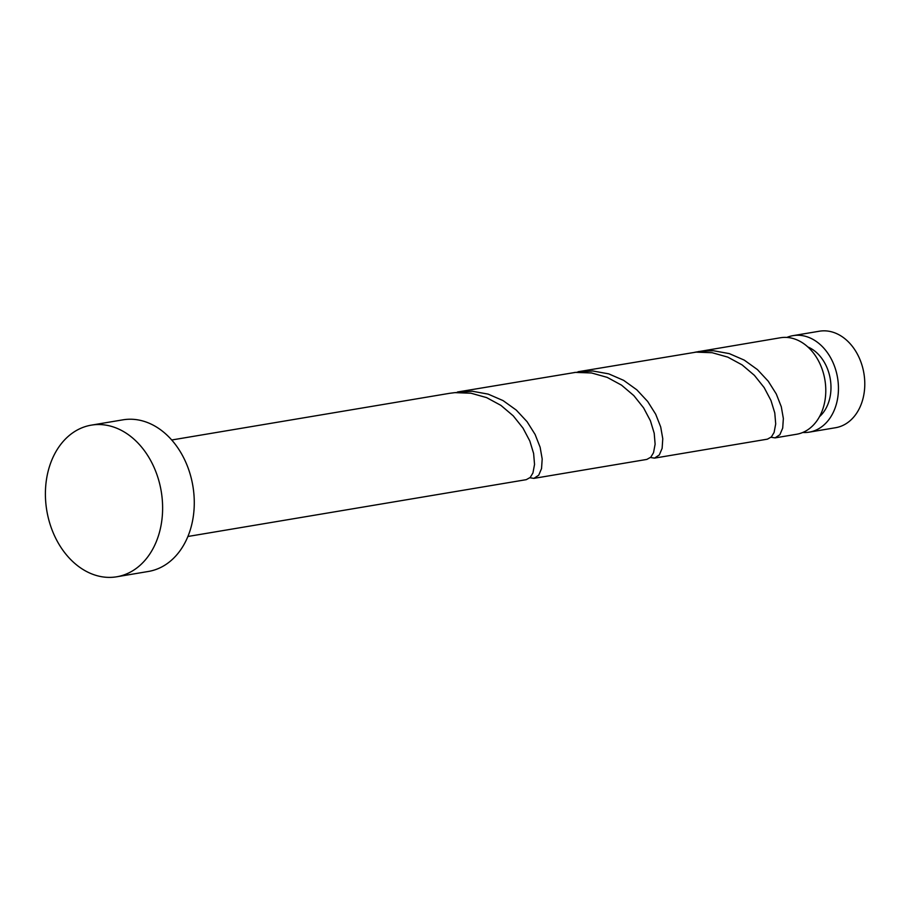 <?xml version="1.0" encoding="UTF-8"?>
<svg xmlns="http://www.w3.org/2000/svg" width="908" height="908" viewBox="0 0 908 908"><rect width="100%" height="100%" fill="white"/><g stroke="black" fill="none" stroke-linecap="round" stroke-linejoin="round"><path stroke-width="1.36" d="M793.047 335.642L819.391 331.216A48.919 36.922 80.5 0 1 862.6 367.354A48.919 36.922 80.5 0 1 844.395 424.672A48.919 36.922 80.5 0 1 835.598 427.713L809.255 432.14A48.919 36.922 -99.5 0 0 818.051 429.098A48.919 36.922 -99.5 0 0 836.257 371.769A48.919 36.922 -99.5 0 0 793.047 335.642A48.919 36.922 -99.5 0 0 786.839 337.435M802.797 432.458A48.919 36.922 -99.5 0 0 809.255 432.14M91.277 425.148L122.932 419.837A76.874 58.021 80.5 0 1 190.839 476.621A76.874 58.021 80.5 0 1 162.226 566.694A76.874 58.021 80.5 0 1 148.39 571.461L116.746 576.784A76.874 58.021 80.5 0 1 48.839 520A76.874 58.021 80.5 0 1 77.452 429.927A76.874 58.021 80.5 0 1 91.277 425.148A76.874 58.021 80.5 0 1 159.184 481.932A76.874 58.021 80.5 0 1 130.57 572.006A76.874 58.021 80.5 0 1 116.746 576.784M171.703 439.994L449.766 393.289L454.908 392.642L471.002 393.221L486.62 397.613L500.944 405.399L513.247 415.853L522.985 428.077L529.818 440.993L533.62 453.478L534.54 464.453L532.939 472.943L530.249 477.438L526.265 479.662L187.899 536.48M771.062 437.27L775.114 437.872L796.588 434.262A48.919 36.922 -99.5 0 0 805.396 431.221A48.919 36.922 -99.5 0 0 823.601 373.903A48.919 36.922 -99.5 0 0 780.381 337.765L694.79 352.259M775.114 437.872L779.87 434.716L782.707 428.077L783.354 418.486L781.3 406.773L776.283 393.981L768.247 381.212L757.42 369.579L744.231 360.101L729.283 353.609L713.37 350.715L698.615 351.498M578.033 371.747L696.061 352.134L712.156 352.713L727.785 357.116L742.097 364.891L754.412 375.356L764.15 387.568L770.971 400.485L774.785 412.97L775.704 423.945L774.104 432.446L771.403 436.93L767.43 439.154L654.532 458.12L659.287 454.976L662.125 448.336L662.772 438.734L660.718 427.021L655.701 414.23L647.665 401.461L636.837 389.827L623.648 380.35L608.712 373.858L592.788 370.975L574.219 372.507M650.48 457.519L654.532 458.12M457.462 392.006L575.479 372.394L591.585 372.972L607.202 377.365L621.526 385.14L633.829 395.604L643.568 407.828L650.4 420.733L654.203 433.229L655.122 444.194L653.522 452.695L650.82 457.178L646.848 459.414L533.949 478.368L538.705 475.224L541.543 468.585L542.189 458.983L540.135 447.269L535.118 434.478L527.094 421.709L516.266 410.076L503.066 400.598L488.129 394.117L472.217 391.223L453.637 392.767M529.897 477.767L533.949 478.368M819.515 416.636A39.135 29.533 -99.5 0 0 830.275 378.999A39.135 29.533 -99.5 0 0 807.814 346.935"/></g></svg>
